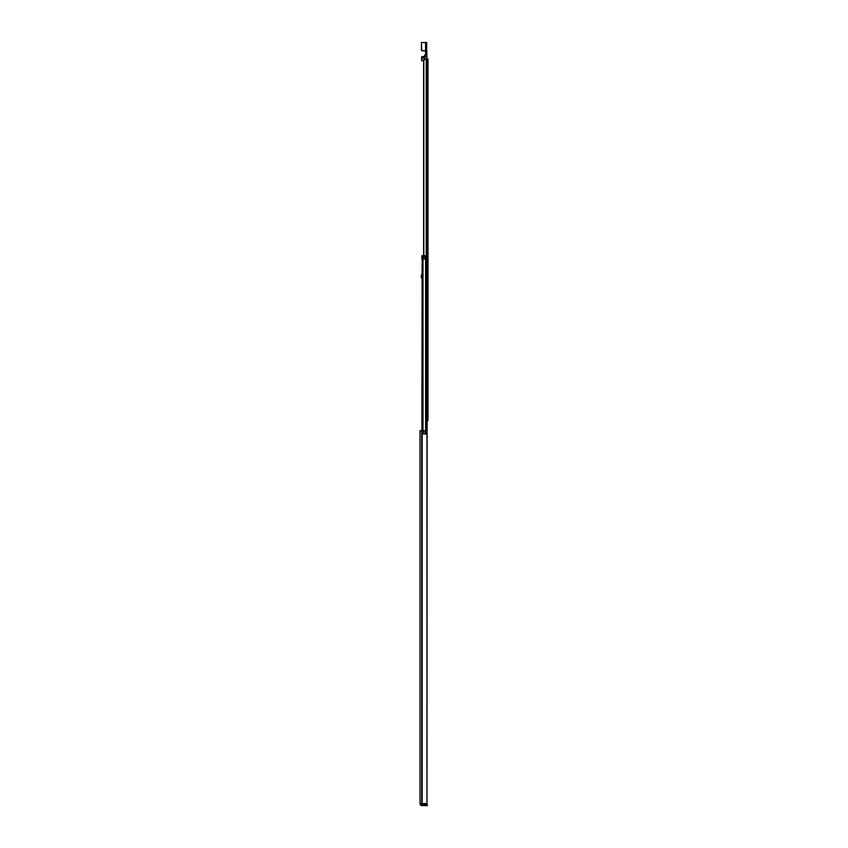 <?xml version="1.0" encoding="UTF-8"?>
<svg xmlns="http://www.w3.org/2000/svg" width="848" height="848" viewBox="0 0 848 848"><rect width="100%" height="100%" fill="white"/><g stroke="black" fill="none" stroke-linecap="round" stroke-linejoin="round"><path stroke-width="1.27" d="M421.149 803.512L421.149 803.724A0.753 0.753 0 0 0 421.901 804.476L426.48 804.476L426.48 805.6L427.307 805.6L427.307 804.476L426.48 804.476M426.48 805.6L421.901 805.6A1.876 1.876 0 0 1 420.025 803.724L426.979 803.512L426.979 433.996L423.332 433.996L423.332 430.667L425.018 430.667L425.018 433.996M423.332 430.667L420.025 430.667L420.025 803.512M427.307 804.476L427.307 805.6M422.58 255.693L422.145 259.032L422.166 255.693L426.088 255.693L426.088 259.032L427.148 259.032L426.979 803.512M426.088 433.996L426.088 259.032L422.707 259.032L422.707 430.667M422.145 430.667L422.145 259.032L421.901 430.667M421.901 259.032L421.901 255.693L421.912 259.032M421.901 274.264A1.42 1.42 0 0 1 421.647 274.858A1.42 1.42 0 0 0 421.371 275.695L421.371 277.36A1.42 1.42 0 0 0 421.647 278.197A1.42 1.42 0 0 1 421.901 278.78M421.371 277.36L421.371 275.695M421.647 56.848L421.647 60.643L423.65 60.855L423.65 255.693L423.65 60.526L425.102 59.063L427.975 59.063L427.975 420.672L427.148 420.672M423.809 59.848L423.809 255.693M424.562 59.169L424.562 58.629M424.689 58.035L424.477 56.71L424.509 58.109L423.894 57.908L423.894 59.71M424.763 55.639L425.802 54.092L425.802 51.654L424.933 50.742L426.682 51.219L426.65 56.752L424.657 56.752L424.562 55.608L424.477 56.71M425.081 54.834L424.996 54.876A0.837 0.837 0 0 1 425.081 54.834A0.837 0.837 0 0 0 425.601 54.06L425.155 55.046M425.802 54.092L425.601 51.569L425.601 54.06M425.802 51.654L425.102 50.806M424.933 50.742L425.601 51.569M424.827 50.732L424.922 50.742A0.837 0.837 0 0 0 424.774 50.732L421.647 50.732M426.851 55.056L426.851 51.103L421.647 50.52L421.435 42.612L426.65 42.4L426.682 51.219M426.851 58.936L426.851 56.784L426.851 58.936M426.65 59.063L426.851 56.244L424.763 56.265M426.851 52.035L425.601 52.12M421.647 60.643L421.647 60.028M423.65 60.547L421.859 60.547L421.859 56.636L423.894 56.668L424.562 55.65L424.562 56.191A0.668 0.572 180 0 1 423.894 56.774L423.894 57.908L421.647 57.802M421.435 42.612L421.435 50.52M421.149 803.724L420.025 803.724M422.187 430.667L422.187 803.512M421.912 430.667L421.912 803.512M421.7 430.667L421.7 803.512M423.004 259.032L423.004 430.667M425.611 259.032L425.611 433.996M426.311 259.032L426.311 433.996M423.11 255.693L423.11 259.032M422.813 255.693L422.813 259.032M423.565 255.693L423.565 259.032M424.933 255.693L424.933 259.032M422.558 259.032L422.558 430.667M426.226 59.063L426.226 259.032M426.735 59.063L426.735 259.032M426.851 59.063L426.851 259.032M425.601 50.763L425.601 42.612L426.851 42.612M421.859 56.636L423.894 56.774L421.647 56.954M423.894 56.636L424.562 55.65"/></g></svg>
